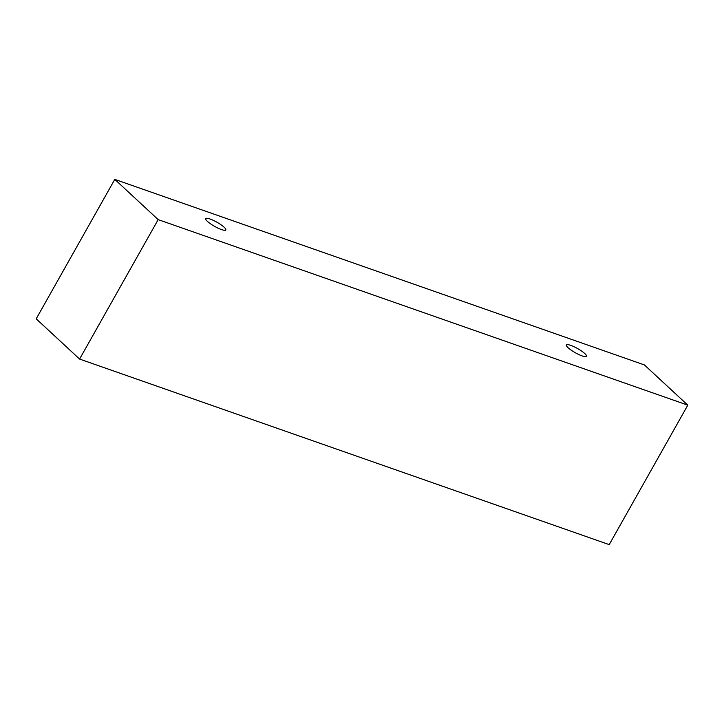 <?xml version="1.0" encoding="UTF-8"?>
<svg xmlns="http://www.w3.org/2000/svg" width="724" height="724" viewBox="0 0 724 724"><rect width="100%" height="100%" fill="white"/><g stroke="black" fill="none" stroke-linecap="round" stroke-linejoin="round"><path stroke-width="1.09" d="M221.463 229.562A11.539 2.38 -150.6 0 1 207.408 221.363A11.539 2.38 -150.6 0 1 205.725 218.639A11.539 2.38 -150.6 0 1 216.947 222.223A11.539 2.38 -150.6 0 1 225.825 229.96A11.539 2.38 -150.6 0 1 221.463 229.562M568.096 347.728A11.539 2.38 -150.6 0 1 566.421 345.004A11.539 2.38 -150.6 0 1 577.634 348.588A11.539 2.38 -150.6 0 1 586.521 356.326A11.539 2.38 -150.6 0 1 582.15 355.937A11.539 2.38 -150.6 0 1 568.096 347.728M114.781 179.38L644.405 364.932L687.8 405.159L158.176 219.616L114.781 179.38L36.2 318.841L79.595 359.068L158.176 219.616M687.8 405.159L609.219 544.62L79.595 359.068"/></g></svg>
